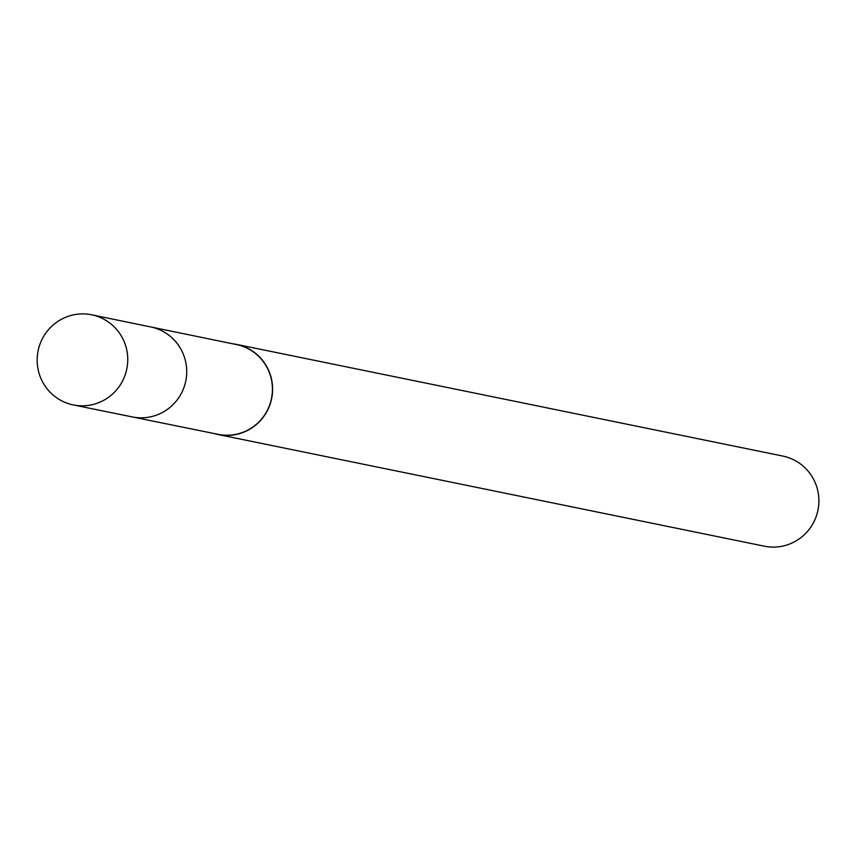 <?xml version="1.0" encoding="UTF-8"?>
<svg xmlns="http://www.w3.org/2000/svg" width="861" height="861" viewBox="0 0 861 861"><rect width="100%" height="100%" fill="white"/><g stroke="black" fill="none" stroke-linecap="round" stroke-linejoin="round"><path stroke-width="1.29" d="M73.303 404.928L132.357 416.928A45.924 45.192 -78.4 0 0 180.875 394.252A45.924 45.192 -78.4 0 0 174.729 340.579A45.924 45.192 -78.4 0 0 150.75 326.943L236.527 344.583A45.816 45.084 101.6 0 1 260.452 358.187A45.816 45.084 101.6 0 1 266.587 411.741A45.816 45.084 101.6 0 1 218.177 434.353L132.357 416.928A45.924 45.192 -78.4 0 0 180.875 394.252A45.924 45.192 -78.4 0 0 174.729 340.579A45.924 45.192 -78.4 0 0 150.75 326.943L91.729 314.803A45.999 45.267 101.6 0 1 115.74 328.461A45.999 45.267 101.6 0 1 121.896 382.219A45.999 45.267 101.6 0 1 73.303 404.928A45.999 45.267 101.6 0 1 49.185 391.249A45.999 45.267 101.6 0 1 43.05 337.437A45.999 45.267 101.6 0 1 91.729 314.803M232.599 343.776A45.999 45.267 101.6 0 1 236.517 344.4A45.999 45.267 101.6 0 1 271.656 398.525A45.999 45.267 101.6 0 1 218.091 434.525A45.999 45.267 101.6 0 1 214.249 433.557M236.517 344.4L782.81 456.072A45.999 45.267 101.6 0 1 817.95 510.207A45.999 45.267 101.6 0 1 764.385 546.197L218.091 434.525"/></g></svg>
